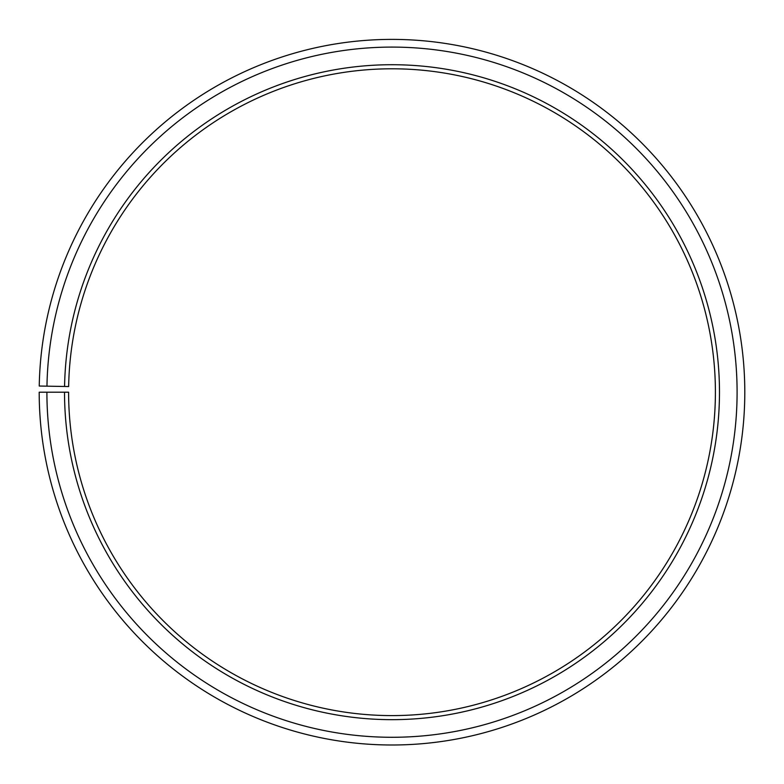 <?xml version="1.0" encoding="UTF-8"?>
<svg xmlns="http://www.w3.org/2000/svg" width="784" height="784" viewBox="0 0 784 784"><rect width="100%" height="100%" fill="white"/><g stroke="black" fill="none" stroke-linecap="round" stroke-linejoin="round"><path stroke-width="1.18" d="M715.4 392.196A323.4 323.4 0 0 0 394.822 68.806A323.4 323.4 0 0 0 68.649 386.551L64.572 386.473A327.477 327.477 0 0 1 394.862 64.729A327.477 327.477 0 0 1 719.477 392.196A327.477 327.477 0 0 1 392 719.663A327.477 327.477 0 0 1 64.523 392.196L68.6 392.196A323.4 323.4 0 0 0 392 715.596A323.4 323.4 0 0 0 715.4 392.196M46.962 386.169L39.249 386.032A352.8 352.8 0 0 1 395.077 39.406A352.8 352.8 0 0 1 744.8 392.196A352.8 352.8 0 0 1 392 744.996A352.8 352.8 0 0 1 39.2 392.196L46.903 392.196A345.097 345.097 0 0 0 392 737.283A345.097 345.097 0 0 0 737.097 392.196A345.097 345.097 0 0 0 395.009 47.109A345.097 345.097 0 0 0 46.962 386.169L64.572 386.473M46.903 392.196L64.523 392.196"/></g></svg>
